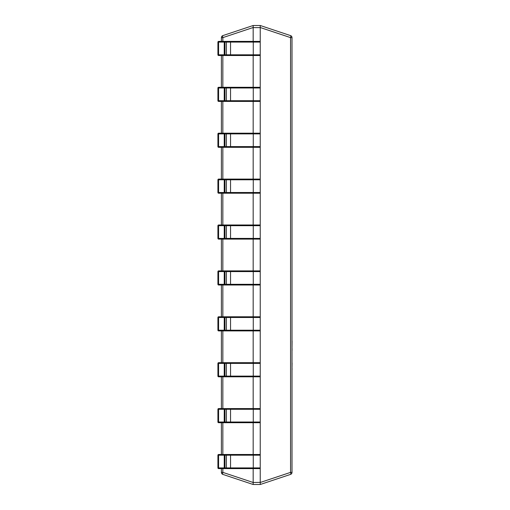 <?xml version="1.0" encoding="UTF-8"?>
<svg xmlns="http://www.w3.org/2000/svg" width="510" height="510" viewBox="0 0 510 510"><rect width="100%" height="100%" fill="white"/><g stroke="black" fill="none" stroke-linecap="round" stroke-linejoin="round"><path stroke-width="0.76" d="M222.844 468.613L222.844 472.381L221.397 472.381L221.397 468.613L218.624 468.613L218.58 467.906L224.215 467.906L224.26 454.486L259.526 454.486A0.708 0.708 0 0 1 260.234 455.194L260.234 27.616L253.17 27.616L253.17 41.386M221.397 454.486L218.624 454.486L221.397 454.486L221.397 422.714L218.624 422.714L218.58 422.006L224.215 422.006L224.26 408.586L259.526 408.586A0.708 0.708 0 0 1 260.234 409.294L224.967 409.294L224.967 422.006L226.395 422.006L226.395 409.294A0.708 0.701 -90 0 0 225.694 408.586M221.397 408.586L218.624 408.586L221.397 408.586L221.397 376.813L218.624 376.813L218.58 376.106L224.215 376.106L224.26 362.686L259.526 362.686A0.708 0.708 0 0 1 260.234 363.394L224.967 363.394L224.967 376.106L226.395 376.106L226.395 363.394A0.708 0.701 -90 0 0 225.694 362.686M221.397 362.686L218.624 362.686L221.397 362.686L221.397 330.913L218.624 330.913L218.58 330.206L224.215 330.206L224.26 316.786L259.526 316.786A0.708 0.708 0 0 1 260.234 317.494L224.967 317.494L224.967 330.206L226.395 330.206L226.395 317.494A0.708 0.701 -90 0 0 225.694 316.786M221.397 316.786L218.624 316.786L221.397 316.786L221.397 285.013L218.624 285.013L218.58 284.306L224.215 284.306L224.26 270.887L225.694 270.887L220.059 270.887L221.397 270.887L221.397 239.113L218.624 239.113L218.58 238.406L224.215 238.406L224.26 224.987L259.526 224.987A0.708 0.708 0 0 1 260.234 225.694L224.967 225.694L224.967 238.406L226.395 238.406L226.395 225.694A0.708 0.701 -90 0 0 225.694 224.987M221.397 224.987L218.624 224.987L221.397 224.987L221.397 193.213L218.624 193.213L218.58 192.506L224.215 192.506L224.26 179.087L259.526 179.087A0.708 0.708 0 0 1 260.234 179.794L224.967 179.794L224.967 192.506L226.395 192.506L226.395 179.794A0.708 0.701 -90 0 0 225.694 179.087M221.397 179.087L218.624 179.087L221.397 179.087L221.397 147.314L218.624 147.314L218.58 146.606L224.215 146.606L224.26 133.186L259.526 133.186A0.708 0.708 0 0 1 260.234 133.894L224.967 133.894L224.967 146.606L226.395 146.606L226.395 133.894A0.708 0.701 -90 0 0 225.694 133.186M221.397 133.186L218.624 133.186L221.397 133.186L221.397 101.413L218.624 101.413L218.58 100.706L224.215 100.706L224.26 87.286L259.526 87.286A0.708 0.708 0 0 1 260.234 87.994L224.967 87.994L224.967 100.706L226.395 100.706L226.395 87.994A0.708 0.701 -90 0 0 225.694 87.286M221.397 87.286L218.624 87.286L221.397 87.286L221.397 55.513L218.624 55.513L218.58 54.806L224.215 54.806L224.26 41.386L259.526 41.386A0.708 0.708 0 0 1 260.234 42.094L224.967 42.094L224.967 54.806L226.395 54.806L226.395 42.094A0.708 0.701 -90 0 0 225.694 41.386M221.397 41.386L218.624 41.386L221.397 41.386L221.397 37.619A2.116 2.116 0 0 1 222.844 35.611L253.164 25.5L260.24 25.5L290.56 35.611L260.24 25.5L260.234 27.616M290.56 35.611A2.116 0.637 108.4 0 1 290.56 37.619L292.007 37.619A2.116 2.116 0 0 0 290.56 35.611A2.116 2.116 0 0 1 292.007 37.619L292.007 472.381A2.116 2.116 0 0 1 290.56 474.389L260.24 484.5L253.164 484.5L222.844 474.389A2.116 2.116 0 0 1 221.397 472.381A2.116 2.116 0 0 0 222.844 474.389A2.116 0.637 108.4 0 1 222.844 472.381L253.164 482.486L260.234 482.383L260.234 455.194L224.967 455.194L224.967 467.906L226.395 467.906L226.395 455.194A0.708 0.701 -90 0 0 225.694 454.486M253.17 55.513L253.17 87.286M253.17 101.413L253.17 133.186M253.17 147.314L253.17 179.087M253.17 193.213L253.17 224.987M253.17 239.113L253.17 270.887M253.17 285.013L253.17 316.786M253.17 330.913L253.17 362.686M253.17 376.813L253.17 408.586M253.17 422.714L253.17 454.486M253.17 468.613L253.17 482.383M253.17 25.5L253.164 27.514L222.844 37.619L222.844 41.386M253.164 482.486L253.17 484.5M260.24 484.5L260.24 482.486L290.56 472.381A2.116 0.637 71.6 0 1 290.56 474.389M222.844 35.611A2.116 0.637 71.6 0 0 222.844 37.619L221.397 37.619A2.116 2.116 0 0 1 222.844 35.611M221.397 270.887L220.059 270.887M225.694 55.513A0.708 0.701 -90 0 0 226.395 54.806L260.234 54.806A0.708 0.708 0 0 1 259.526 55.513L218.624 55.513A0.708 0.701 -90 0 1 217.923 54.806L218.58 54.806L218.58 42.094L217.917 42.094L217.917 54.806L217.923 42.094A0.708 0.708 0 0 1 218.624 41.386L224.26 41.386A0.708 0.701 -90 0 1 224.967 42.094L218.58 42.094L218.624 41.386M220.059 55.513L226.701 55.513M226.701 41.386L220.059 41.386M249.422 55.513L253.878 55.513M253.878 41.386L249.422 41.386M224.26 55.513L224.215 54.806L224.967 54.806A0.708 0.701 -90 0 1 224.26 55.513M225.694 101.413A0.708 0.701 -90 0 0 226.395 100.706L260.234 100.706A0.708 0.708 0 0 1 259.526 101.413L218.624 101.413A0.708 0.701 -90 0 1 217.923 100.706L218.58 100.706L218.58 87.994L217.917 87.994L217.917 100.706L217.923 87.994A0.708 0.708 0 0 1 218.624 87.286L224.26 87.286A0.708 0.701 -90 0 1 224.967 87.994L218.58 87.994L218.624 87.286M220.059 101.413L226.701 101.413M226.701 87.286L220.059 87.286M249.422 101.413L253.878 101.413M253.878 87.286L249.422 87.286M224.26 101.413L224.215 100.706L224.967 100.706A0.708 0.701 -90 0 1 224.26 101.413M225.694 147.314A0.708 0.701 -90 0 0 226.395 146.606L260.234 146.606A0.708 0.708 0 0 1 259.526 147.314L218.624 147.314A0.708 0.701 -90 0 1 217.923 146.606L218.58 146.606L218.58 133.894L217.917 133.894L217.917 146.606L217.923 133.894A0.708 0.708 0 0 1 218.624 133.186L224.26 133.186A0.708 0.701 -90 0 1 224.967 133.894L218.58 133.894L218.624 133.186M220.059 147.314L226.701 147.314M226.701 133.186L220.059 133.186M249.422 147.314L253.878 147.314M253.878 133.186L249.422 133.186M224.26 147.314L224.215 146.606L224.967 146.606A0.708 0.701 -90 0 1 224.26 147.314M225.694 193.213A0.708 0.701 -90 0 0 226.395 192.506L260.234 192.506A0.708 0.708 0 0 1 259.526 193.213L218.624 193.213A0.708 0.701 -90 0 1 217.923 192.506L218.58 192.506L218.58 179.794L217.917 179.794L217.917 192.506L217.923 179.794A0.708 0.708 0 0 1 218.624 179.087L224.26 179.087A0.708 0.701 -90 0 1 224.967 179.794L218.58 179.794L218.624 179.087M220.059 193.213L226.701 193.213M226.701 179.087L220.059 179.087M249.422 193.213L253.878 193.213M224.26 193.213L224.215 192.506L224.967 192.506A0.708 0.701 -90 0 1 224.26 193.213M225.694 239.113A0.708 0.701 -90 0 0 226.395 238.406L260.234 238.406A0.708 0.708 0 0 1 259.526 239.113L218.624 239.113A0.708 0.701 -90 0 1 217.923 238.406L218.58 238.406L218.58 225.694L217.917 225.694L217.917 238.406L217.923 225.694A0.708 0.708 0 0 1 218.624 224.987L224.26 224.987A0.708 0.701 -90 0 1 224.967 225.694L218.58 225.694L218.624 224.987M220.059 239.113L226.701 239.113M226.701 224.987L220.059 224.987M249.422 239.113L253.878 239.113M224.26 239.113L224.215 238.406L224.967 238.406A0.708 0.701 -90 0 1 224.26 239.113M225.694 285.013A0.708 0.701 -90 0 0 226.395 284.306L260.234 284.306A0.708 0.708 0 0 1 259.526 285.013L218.624 285.013A0.708 0.701 -90 0 1 217.923 284.306L218.58 284.306L218.58 271.594L217.917 271.594L217.917 284.306L217.923 271.594A0.708 0.708 0 0 1 218.624 270.887L224.26 270.887A0.708 0.701 -90 0 1 224.967 271.594L224.967 284.306L226.395 284.306L226.395 271.594L218.58 271.594L218.624 270.887M220.059 285.013L226.701 285.013M225.694 270.887L259.526 270.887A0.708 0.708 0 0 1 260.234 271.594L226.395 271.594A0.708 0.701 -90 0 0 225.694 270.887M249.422 285.013L253.878 285.013M224.26 285.013L224.215 284.306L224.967 284.306A0.708 0.701 -90 0 1 224.26 285.013M225.694 330.913A0.708 0.701 -90 0 0 226.395 330.206L260.234 330.206A0.708 0.708 0 0 1 259.526 330.913L218.624 330.913A0.708 0.701 -90 0 1 217.923 330.206L218.58 330.206L218.58 317.494L217.917 317.494L217.917 330.206L217.923 317.494A0.708 0.708 0 0 1 218.624 316.786L224.26 316.786A0.708 0.701 -90 0 1 224.967 317.494L218.58 317.494L218.624 316.786M220.059 330.913L226.701 330.913M226.701 316.786L220.059 316.786M249.422 330.913L253.878 330.913M224.26 330.913L224.215 330.206L224.967 330.206A0.708 0.701 -90 0 1 224.26 330.913M225.694 376.813A0.708 0.701 -90 0 0 226.395 376.106L260.234 376.106A0.708 0.708 0 0 1 259.526 376.813L218.624 376.813A0.708 0.701 -90 0 1 217.923 376.106L218.58 376.106L218.58 363.394L217.917 363.394L217.917 376.106L217.923 363.394A0.708 0.708 0 0 1 218.624 362.686L224.26 362.686A0.708 0.701 -90 0 1 224.967 363.394L218.58 363.394L218.624 362.686M220.059 376.813L226.701 376.813M226.701 362.686L220.059 362.686M249.422 376.813L253.878 376.813M224.26 376.813L224.215 376.106L224.967 376.106A0.708 0.701 -90 0 1 224.26 376.813M225.694 422.714A0.708 0.701 -90 0 0 226.395 422.006L260.234 422.006A0.708 0.708 0 0 1 259.526 422.714L218.624 422.714A0.708 0.701 -90 0 1 217.923 422.006L218.58 422.006L218.58 409.294L217.917 409.294L217.917 422.006L217.923 409.294A0.708 0.708 0 0 1 218.624 408.586L224.26 408.586A0.708 0.701 -90 0 1 224.967 409.294L218.58 409.294L218.624 408.586M220.059 422.714L226.701 422.714M226.701 408.586L220.059 408.586M249.422 422.714L253.878 422.714M253.878 408.586L249.422 408.586M224.26 422.714L224.215 422.006L224.967 422.006A0.708 0.701 -90 0 1 224.26 422.714M225.694 468.613A0.708 0.701 -90 0 0 226.395 467.906L260.234 467.906A0.708 0.708 0 0 1 259.526 468.613L218.624 468.613A0.708 0.701 -90 0 1 217.923 467.906L218.58 467.906L218.58 455.194L217.917 455.194L217.917 467.906L217.923 455.194A0.708 0.708 0 0 1 218.624 454.486L224.26 454.486A0.708 0.701 -90 0 1 224.967 455.194L218.58 455.194L218.624 454.486M220.059 468.613L226.701 468.613M226.701 454.486L220.059 454.486M249.422 468.613L253.878 468.613M253.878 454.486L249.422 454.486M224.26 468.613L224.215 467.906L224.967 467.906A0.708 0.701 -90 0 1 224.26 468.613M292.083 362.935L292.007 368.653M292.083 368.653L292.007 370.509M292.007 362.349L292.007 351.594M292.007 308.607L292.007 340.999M292.083 340.999L292.007 341.324M292.083 341.324L292.007 348.719M292.083 350.376L292.007 349.222M292.083 348.719L292.083 349.222M292.007 294.888L292.007 307.81M292.007 382.27L292.007 447.417M222.844 55.513L222.844 87.286M222.844 101.413L222.844 133.186M222.844 147.314L222.844 179.087M222.844 193.213L222.844 224.987M222.844 239.113L222.844 270.887M222.844 285.013L222.844 316.786M222.844 330.913L222.844 362.686M222.844 376.813L222.844 408.586M222.844 422.714L222.844 454.486M292.007 472.381L290.56 472.381L290.56 37.619L260.24 27.514M230.125 55.513A0.708 0.427 -90 0 0 230.552 54.806L230.552 42.094A0.708 0.427 -90 0 0 230.125 41.386M252.839 55.513A0.708 0.427 -90 0 0 253.266 54.806L253.266 42.094A0.708 0.427 -90 0 0 252.839 41.386M259.526 55.513A0.708 0.708 0 0 0 260.234 54.806M260.234 42.094A0.708 0.708 0 0 0 259.526 41.386M230.125 101.413A0.708 0.427 -90 0 0 230.552 100.706L230.552 87.994A0.708 0.427 -90 0 0 230.125 87.286M252.839 101.413A0.708 0.427 -90 0 0 253.266 100.706L253.266 87.994A0.708 0.427 -90 0 0 252.839 87.286M259.526 101.413A0.708 0.708 0 0 0 260.234 100.706M260.234 87.994A0.708 0.708 0 0 0 259.526 87.286M230.125 147.314A0.708 0.427 -90 0 0 230.552 146.606L230.552 133.894A0.708 0.427 -90 0 0 230.125 133.186M252.839 147.314A0.708 0.427 -90 0 0 253.266 146.606L253.266 133.894A0.708 0.427 -90 0 0 252.839 133.186M259.526 147.314A0.708 0.708 0 0 0 260.234 146.606M260.234 133.894A0.708 0.708 0 0 0 259.526 133.186M230.125 193.213A0.708 0.427 -90 0 0 230.552 192.506L230.552 179.794A0.708 0.427 -90 0 0 230.125 179.087M252.839 193.213A0.708 0.427 -90 0 0 253.266 192.506L253.266 179.794A0.708 0.427 -90 0 0 252.839 179.087M259.526 193.213A0.708 0.708 0 0 0 260.234 192.506M260.234 179.794A0.708 0.708 0 0 0 259.526 179.087M230.125 239.113A0.708 0.427 -90 0 0 230.552 238.406L230.552 225.694A0.708 0.427 -90 0 0 230.125 224.987M252.839 239.113A0.708 0.427 -90 0 0 253.266 238.406L253.266 225.694A0.708 0.427 -90 0 0 252.839 224.987M259.526 239.113A0.708 0.708 0 0 0 260.234 238.406M260.234 225.694A0.708 0.708 0 0 0 259.526 224.987M230.125 285.013A0.708 0.427 -90 0 0 230.552 284.306L230.552 271.594A0.708 0.427 -90 0 0 230.125 270.887M252.839 285.013A0.708 0.427 -90 0 0 253.266 284.306L253.266 271.594A0.708 0.427 -90 0 0 252.839 270.887M259.526 285.013A0.708 0.708 0 0 0 260.234 284.306M260.234 271.594A0.708 0.708 0 0 0 259.526 270.887M230.125 330.913A0.708 0.427 -90 0 0 230.552 330.206L230.552 317.494A0.708 0.427 -90 0 0 230.125 316.786M252.839 330.913A0.708 0.427 -90 0 0 253.266 330.206L253.266 317.494A0.708 0.427 -90 0 0 252.839 316.786M259.526 330.913A0.708 0.708 0 0 0 260.234 330.206M260.234 317.494A0.708 0.708 0 0 0 259.526 316.786M230.125 376.813A0.708 0.427 -90 0 0 230.552 376.106L230.552 363.394A0.708 0.427 -90 0 0 230.125 362.686M252.839 376.813A0.708 0.427 -90 0 0 253.266 376.106L253.266 363.394A0.708 0.427 -90 0 0 252.839 362.686M259.526 376.813A0.708 0.708 0 0 0 260.234 376.106M260.234 363.394A0.708 0.708 0 0 0 259.526 362.686M230.125 422.714A0.708 0.427 -90 0 0 230.552 422.006L230.552 409.294A0.708 0.427 -90 0 0 230.125 408.586M252.839 422.714A0.708 0.427 -90 0 0 253.266 422.006L253.266 409.294A0.708 0.427 -90 0 0 252.839 408.586M259.526 422.714A0.708 0.708 0 0 0 260.234 422.006M260.234 409.294A0.708 0.708 0 0 0 259.526 408.586M230.125 468.613A0.708 0.427 -90 0 0 230.552 467.906L230.552 455.194A0.708 0.427 -90 0 0 230.125 454.486M252.839 468.613A0.708 0.427 -90 0 0 253.266 467.906L253.266 455.194A0.708 0.427 -90 0 0 252.839 454.486M259.526 468.613A0.708 0.708 0 0 0 260.234 467.906M260.234 455.194A0.708 0.708 0 0 0 259.526 454.486M217.917 54.806A0.708 0.708 0 0 0 218.624 55.513M217.917 100.706A0.708 0.708 0 0 0 218.624 101.413M217.917 146.606A0.708 0.708 0 0 0 218.624 147.314M217.917 192.506A0.708 0.708 0 0 0 218.624 193.213M217.917 238.406A0.708 0.708 0 0 0 218.624 239.113M217.917 284.306A0.708 0.708 0 0 0 218.624 285.013M217.917 330.206A0.708 0.708 0 0 0 218.624 330.913M217.917 376.106A0.708 0.708 0 0 0 218.624 376.813M217.917 422.006A0.708 0.708 0 0 0 218.624 422.714M217.917 467.906A0.708 0.708 0 0 0 218.624 468.613"/></g></svg>
